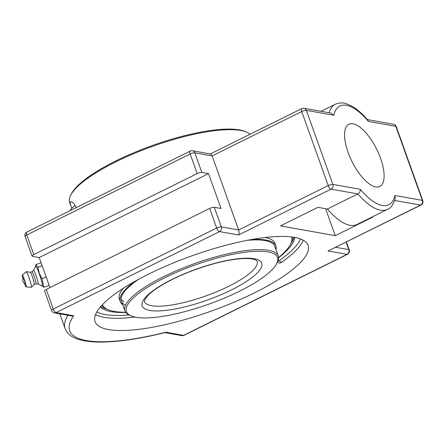 <?xml version="1.0" encoding="UTF-8"?>
<svg xmlns="http://www.w3.org/2000/svg" width="445" height="445" viewBox="0 0 445 445"><rect width="100%" height="100%" fill="white"/><g stroke="black" fill="none" stroke-linecap="round" stroke-linejoin="round"><path stroke-width="0.67" d="M277.519 261.96L279.327 263.123L281.051 262.706A113.125 29.281 160.3 0 0 303.234 240.183M277.886 261.12L278.776 260.931A2.13 1.485 -124.9 0 1 281.051 262.706M100.37 306.972A103.863 26.884 160.3 0 0 125.763 312.473M278.548 257.766A103.863 26.884 160.3 0 0 294.679 237.402M294.573 237.38A113.125 29.281 -19.7 0 1 308.068 245.345A113.125 29.281 -19.7 0 1 211.436 311.044A113.125 29.281 -19.7 0 1 95.063 321.613A113.125 29.281 -19.7 0 1 169.501 264.558A113.125 29.281 -19.7 0 1 294.573 237.38M238.548 234.993L331.08 189.131L357.847 193.909A58.673 23.324 63.6 0 0 380.486 210.179A58.673 23.324 63.6 0 0 387.439 209.395L356.923 224.519A58.673 23.324 -116.4 0 1 349.97 225.309A58.673 23.324 -116.4 0 1 327.331 209.033L357.847 193.909C359.638 192.768 360.45 191.228 360.272 189.292L332.866 184.397A3.593 0.929 -19.7 0 0 328.232 185.565A3.593 1.43 63.6 0 0 331.08 189.131A3.593 3.165 -79.9 0 0 332.866 184.397L306.355 110.354A3.593 0.929 -19.7 0 0 301.721 111.523L328.232 185.565L238.654 229.965L221.321 226.872A3.593 0.929 160.3 0 0 216.687 228.035A3.593 1.43 63.6 0 0 219.535 231.6L238.548 234.993C239.249 233.731 239.282 232.051 238.654 229.965L212.143 155.922L301.721 111.523A3.593 1.43 -116.4 0 1 301.805 108.602L210.329 153.942M192.485 150.755L210.58 153.987L212.143 155.922L194.81 152.83A3.593 3.165 -79.9 0 0 192.485 150.755A3.593 3.593 0 0 0 190.26 151.072L26.845 232.067A3.593 3.593 0 0 0 25.059 236.501A3.593 0.929 -19.7 0 1 26.761 234.988A3.593 1.43 -116.4 0 1 26.845 232.067M32.507 256.353A3.593 0.929 -19.7 0 1 32.079 256.098A3.593 0.929 -19.7 0 1 33.781 254.59L197.196 173.589A3.593 0.929 -19.7 0 1 201.824 172.426L208.533 173.622L39.216 257.549L32.507 256.353M304.03 108.285A3.593 3.165 -79.9 0 1 306.355 110.354L333.761 115.249L330.902 113.08L304.03 108.285A3.593 3.593 0 0 0 301.805 108.602M329.15 112.769A58.673 23.324 63.6 0 1 335.33 104.258C339.351 102.662 343.045 102.5 346.41 103.768L352.101 106.283C357.329 109.314 362.575 113.942 367.843 120.161L368.404 121.435L395.811 126.324A3.593 0.929 -19.7 0 1 396.239 126.58A3.593 3.593 0 0 0 393.486 124.255A3.593 3.165 100.1 0 1 395.811 126.324L422.322 200.372A3.593 0.929 -19.7 0 1 422.75 200.623A3.593 3.593 0 0 1 420.964 205.05L328.004 250.963L347.011 254.362A3.593 3.165 -79.9 0 0 348.797 249.628L335.73 247.298M394.682 200.484L420.536 205.101A3.593 3.165 100.1 0 0 422.322 200.372L394.915 195.477L395.321 198.342C393.235 204.672 390.604 208.355 387.439 209.395M214.301 207.27A3.593 0.929 160.3 0 0 209.673 208.438L46.258 289.434A3.593 0.929 160.3 0 0 44.55 290.941L51.57 310.543A3.593 3.593 0 0 0 54.323 312.868A3.593 3.165 -79.9 0 0 56.12 312.596L219.535 231.6A3.593 3.165 100.1 0 0 221.321 226.872L214.301 207.27L221.009 208.471L208.533 173.622M346.405 242.008L349.225 249.884A3.593 3.593 0 0 1 347.439 254.312A3.593 1.43 63.6 0 1 347.011 254.362L183.596 335.358L165.963 332.209A140.092 36.256 -19.7 0 1 73.753 315.744L71.578 315.95L54.323 312.868M165.963 332.209L165.295 332.521C138.723 339.107 116.406 342.283 98.345 342.055C91.13 341.932 84.967 341.17 79.855 339.774C72.346 337.872 67.434 334.167 65.126 328.649A143.685 37.191 160.3 0 1 67.968 315.305M327.331 209.033L317.897 207.348L280.489 225.893L335.28 235.672L372.688 217.132L372.059 217.021M49.974 287.592L39.216 257.549M348.124 152.468A34.721 13.801 -116.4 0 1 348.919 124.25A34.721 13.801 -116.4 0 1 380.553 158.259A34.721 13.801 -116.4 0 1 379.757 186.472A34.721 13.801 -116.4 0 1 348.124 152.468M325.634 208.733L335.28 235.672M42.158 265.776L37.864 267.189L35.739 264.675L41.074 262.745M46.23 277.14L41.93 278.553L39.193 273.102L37.864 267.189M42.08 286.052L43.894 287.22L41.93 278.553M49.211 285.473L43.894 287.22M33.553 270.332L35.628 266.243A10.496 1.007 71.8 0 1 39.054 273.241A10.496 1.007 71.8 0 1 42.158 286.091L38.064 284.032A7.226 0.695 71.8 0 0 35.9 275.171A7.226 0.695 71.8 0 0 33.57 270.315A7.226 0.695 71.8 0 0 33.542 270.354M25.176 283.654A2.926 0.278 71.8 0 1 25.115 283.771A3.872 3.872 0 0 1 23.29 278.231A2.926 0.278 71.8 0 1 24.33 280.428A2.926 0.278 71.8 0 1 25.176 283.654M31.979 271.723A6.386 0.612 71.8 0 1 32.001 271.711A6.386 0.612 71.8 0 1 34.043 276.017A6.386 0.612 71.8 0 1 35.995 283.843A6.386 0.612 71.8 0 1 35.973 283.843M32.001 271.711L30.293 272.273A6.386 0.612 71.8 0 1 30.31 272.273A6.386 0.612 71.8 0 1 32.318 276.584A6.386 0.612 71.8 0 1 34.298 284.394A6.386 0.612 71.8 0 1 34.271 284.411M22.962 278.937A6.247 0.601 71.8 0 1 22.25 275.077L26.227 271.695A8.21 0.79 71.8 0 1 26.294 271.678A8.21 0.79 71.8 0 1 28.881 277.213A8.21 0.79 71.8 0 1 31.423 287.259A8.21 0.79 71.8 0 1 31.361 287.286L26.155 286.93A6.247 0.601 71.8 0 1 24.431 283.398M22.25 275.077A6.247 0.601 71.8 0 1 24.264 279.271A6.247 0.601 71.8 0 1 26.155 286.93M276.601 263.752A80.222 20.765 -19.7 0 1 214.701 301.994A80.222 20.765 -19.7 0 1 136.003 317.257A80.222 20.765 -19.7 0 1 131.064 315.861A80.222 20.765 -19.7 0 1 194.96 265.02A80.222 20.765 -19.7 0 1 276.601 263.752L277.324 262.35A81.418 21.071 160.3 0 0 278.22 256.031L274.737 246.302A81.418 21.071 160.3 0 0 270.894 242.392A81.418 21.071 160.3 0 0 247.587 240.283M138.59 279.31A81.418 21.071 160.3 0 0 121.429 301.193A81.418 21.071 160.3 0 0 125.273 305.103M275.972 249.745A82.636 21.388 160.3 0 0 275.883 245.89A82.636 21.388 160.3 0 0 271.978 241.924A82.636 21.388 160.3 0 0 251.575 239.543M135.035 281.268A82.636 21.388 160.3 0 0 120.284 301.604A82.636 21.388 160.3 0 0 122.659 304.636M121.101 299.301A81.418 21.071 160.3 0 0 123.994 301.538M102.372 304.753A100.581 26.032 160.3 0 0 106.956 309.164A100.581 26.032 160.3 0 0 125.607 312.262M278.531 257.51A100.581 26.032 160.3 0 0 291.725 236.957M275.883 245.89L274.982 243.376A82.636 21.388 160.3 0 0 271.083 239.41A82.636 21.388 160.3 0 0 264.998 237.535M123.393 288.238A82.636 21.388 160.3 0 0 119.382 299.09L120.284 301.604M71.918 208.165L69.631 202.714A96.988 25.104 -19.7 0 1 70.705 195.183A96.988 25.104 -19.7 0 1 115.656 161.936A96.988 25.104 -19.7 0 1 246.647 132.187A96.988 25.104 -19.7 0 1 250.062 134.245M246.647 132.187L245.201 131.564A95.792 24.792 160.3 0 0 152.196 145.587A95.792 24.792 160.3 0 0 71.428 193.786L70.705 195.183M70.627 205.484L70.254 202.386L70.738 201.719L71.701 201.68L73.926 203.543L76.19 207.615M70.16 210.602A11.976 10.541 100.1 0 1 75.277 205.657M278.22 256.031A81.418 21.071 160.3 0 0 268.507 250.301A81.418 21.071 160.3 0 0 178.489 269.859A81.418 21.071 160.3 0 0 124.912 310.927A81.418 21.071 160.3 0 0 129.617 315.238L131.064 315.861M290.986 243.259L291.125 243.065A104.475 27.039 160.3 0 0 294.095 237.296M100.754 306.527A104.475 27.039 160.3 0 0 106.711 309.097L106.945 309.158M105.165 308.074A101.466 26.261 -19.7 0 1 101.888 305.264M292.421 237.046A101.466 26.261 -19.7 0 1 291.67 241.296M300.497 238.943A110.994 28.725 -19.7 0 1 278.776 260.931L278.008 260.792M95.525 314.554A113.125 29.281 160.3 0 0 134.963 317.057M128.983 314.949A110.994 28.725 -19.7 0 1 96.849 311.862M181.799 335.625A3.593 3.165 100.1 0 0 183.596 335.358A3.593 1.43 63.6 0 0 184.024 335.308A3.593 3.593 0 0 1 181.799 335.625L164.923 332.61M209.673 208.438L216.687 228.035L53.278 309.03A3.593 1.43 63.6 0 0 56.12 312.596L73.753 315.744M46.258 289.434L53.278 309.03A3.593 0.929 160.3 0 0 51.57 310.543M349.225 249.884A3.593 0.929 160.3 0 0 348.797 249.628L346.115 242.147M328.004 250.963L420.536 205.101A3.593 1.43 63.6 0 0 420.964 205.05M33.781 254.59L26.761 234.988L190.176 153.992A3.593 1.43 -116.4 0 1 190.26 151.072M197.196 173.589L190.176 153.992A3.593 0.929 -19.7 0 1 194.81 152.83L201.824 172.426M333.761 115.249A55.08 21.894 -116.4 0 1 368.404 121.435M394.915 195.477A55.08 21.894 -116.4 0 1 360.272 189.292M257.149 261.12A59.869 15.497 -19.7 0 1 217.755 291.314A59.869 15.497 -19.7 0 1 151.567 305.698A59.869 15.497 -19.7 0 1 144.425 301.482L144.72 299.869L147.595 295.864C152.429 290.774 160.817 285.228 172.749 279.226C185.865 272.785 199.777 267.567 214.473 263.574C226.816 260.303 237.129 258.612 245.412 258.501C250.585 258.528 254.078 259.046 255.897 260.058L257.149 261.12M172.326 279.276A63.463 16.426 160.3 0 0 149.781 310.426A63.463 16.426 160.3 0 0 231.589 289.856A63.463 16.426 160.3 0 0 254.128 258.706A63.463 16.426 160.3 0 0 172.326 279.276M32.079 256.098L25.059 236.501M396.239 126.58L422.75 200.623M393.486 124.255L367.353 119.588M347.439 254.312L184.024 335.308M59.825 313.847L65.126 328.649M335.33 104.258L321.073 111.328M35.589 266.321L35.739 264.675M34.287 284.405L35.995 283.843L38.086 284.032M34.298 284.394L31.423 287.259M30.31 272.273L26.294 271.678M31.99 271.711L33.57 270.315M124.912 310.927L121.429 301.193"/></g></svg>
